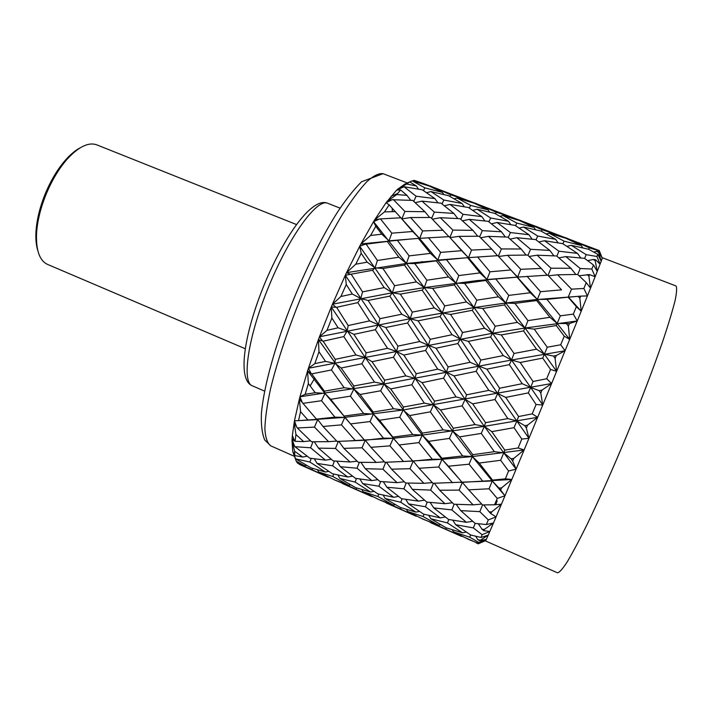<?xml version="1.0" encoding="UTF-8"?>
<svg xmlns="http://www.w3.org/2000/svg" width="717" height="717" viewBox="0 0 717 717"><rect width="100%" height="100%" fill="white"/><g stroke="black" fill="none" stroke-linecap="round" stroke-linejoin="round"><path stroke-width="1.08" d="M381.794 234.181L370.581 235.49L375.78 226.276L381.794 234.181L388.99 240.822L391.805 233.168L380.458 218.891L400.866 217.807L389.143 204.865L386.087 202.696L396.68 190.095L400.615 189.96L396.707 194.585L387.081 201.36L392.19 199.729L386.087 202.696L374.695 219.796L379.41 219.043L373.566 221.661L375.78 226.276M400.866 217.807L412.669 231.51L391.805 233.168M379.41 219.043L380.458 218.891M367.176 262.171L361.198 253.289L355.766 264.214L367.176 262.171L375.018 267.835L377.411 260.459L398.849 257.233L406.422 263.453L373.566 221.661L374.695 219.796L384.482 211.918L389.143 204.865M443.187 230.229L422.618 230.946L410.599 217.538L430.783 217.493L448.923 236.655M412.669 231.51L419.624 238.582L401.87 218.918L410.599 217.538M352.307 294.015L346.248 284.488L340.916 296.488L352.307 294.015L360.776 298.514L362.56 291.873L384.187 287.616L392.396 292.742L394.61 285.689L416.416 281.906L424.294 287.607L406.422 263.453L409.12 255.87L430.487 253.397L437.737 260.083L419.624 238.582L422.618 230.946M472.915 230.327L452.92 230.103L440.346 217.708L460.036 218.676L472.915 230.327L477.701 236.207M432.468 219.169L440.346 217.708M449.909 237.461L452.92 230.103M501.452 231.779L482.308 230.65L469.294 219.375L488.223 221.329L501.452 231.779L505.324 236.968M462.474 220.818L469.294 219.375M479.691 236.834L482.308 230.65M528.94 234.728L510.423 232.55L497.069 222.485L515.048 225.38L528.94 234.728L532.104 239.164M491.477 223.803L497.069 222.485M508.272 237.542L510.423 232.55M555.648 239.335L537.696 236.045L523.527 227.029L540.968 231.035L555.648 239.335L558.041 242.821M519.225 228.096L523.527 227.029M536.047 239.845L537.696 236.045M581.254 245.492L564.073 241.163L549.177 233.222L565.955 238.304L581.254 245.492L582.822 247.858M546.291 233.948L549.177 233.222M562.953 243.798L564.073 241.163M599.152 250.923L589.266 247.804L573.806 240.975L599.269 250.592L602.28 258.254L599.269 250.592M370.581 235.49L360.929 243.959L373.566 221.661M572.551 241.297L573.806 240.975M588.639 249.292L589.266 247.804M398.849 257.233L387.243 241.459L365.186 244.273L359.71 246.254L361.198 253.289M377.411 260.459L366.181 244.246M338.119 327.803L331.872 318.007L326.979 330.34L338.119 327.803L347.136 331.012L348.193 325.545L369.578 320.884L378.388 324.765L379.947 318.689L401.789 314.198L410.276 318.707L359.71 246.254L360.929 243.959L365.186 244.273M430.487 253.397L418.405 238.394L388.99 240.822L387.243 241.459M409.12 255.87L397.352 240.32M325.509 361.386L318.975 351.751L314.817 363.636L325.509 361.386L334.956 363.313L335.215 359.342L355.955 354.969L365.267 357.55L366.082 352.836L387.53 348.319L396.564 351.527L397.908 346.123L419.741 341.525L428.39 345.343L410.276 318.707L412.302 312.101L434.251 307.853L442.317 312.944L424.294 287.607L426.848 280.222L448.51 276.977L455.949 283.17L437.737 260.083L440.65 252.393L461.631 250.699L449.156 236.646L418.405 238.394M440.65 252.393L428.434 237.685M461.631 250.699L468.47 257.762L471.535 250.072L491.817 249.157L479.073 236.216L458.961 236.368L450.043 237.614M471.535 250.072L458.961 236.368M315.247 392.692L308.346 383.604L305.173 394.314L315.247 392.692L324.971 393.418L324.434 391.159L344.169 387.727L353.848 389.044L353.866 385.97L374.525 382.098L384.016 384.016L384.59 380.144L405.876 375.878L415.035 378.388L416.165 373.754L437.737 369.165L446.485 372.257L428.39 345.343L430.218 339.311L452.077 334.705L460.278 339.114L442.317 312.944L444.737 305.89L466.444 301.956L474.045 307.566L455.949 283.17L458.79 275.561L479.951 272.908L486.942 279.531L468.47 257.762L453.7 241.665M498.387 256.184L501.362 248.933L521.142 249.005L507.77 237.103L488.501 236.359L480.641 237.766M501.362 248.933L488.501 236.359M491.817 249.157L497.473 255.682M527.972 255.386L530.526 249.292L549.831 250.43L535.671 239.577L516.876 237.721L510.092 239.111M530.526 249.292L516.876 237.721M521.142 249.005L526.027 255.055M556.849 256.148L558.919 251.219L577.499 253.388L562.72 243.655L544.544 240.724L538.888 241.952M558.919 251.219L544.544 240.724M549.831 250.43L553.909 255.826M478.248 543.818L476.312 542.957L478.257 543.809L485.741 540.591L486.332 539.372L479.601 540.708L488.232 535.142L489.828 531.485L483.814 530.679L484.298 529.496L493.493 522.962L496.083 516.858L490.894 513.668L491.62 511.911L501.443 504.185L504.965 495.814L500.663 490.123L501.604 487.856L511.821 479.458L516.115 469.169L512.7 461.076L513.802 458.396L524.127 449.944L528.958 438.302L526.35 428.058L527.56 425.136L537.66 417.294L542.751 404.997L540.788 393.086L542.025 390.102L551.606 383.514L556.616 371.334L555.101 358.383L556.284 355.515L565.068 350.738L569.701 339.437L568.384 326.127L569.432 323.564L577.239 320.983L581.209 311.223L579.847 298.245L580.716 296.13L587.411 295.915L590.521 288.198L588.899 276.162L589.544 274.584L595.119 276.744L597.252 271.367L595.191 260.755L595.594 259.769L600.093 264.134L596.929 256.48L597.808 254.311L588.585 249.265L571.243 245.313L566.905 246.316M596.929 256.48L586.183 254.66L571.243 245.313M485.561 540.672L478.463 543.361L478.848 542.464L486.332 539.372L488.232 535.142L480.973 537.463L482.129 534.694L489.828 531.485L493.493 522.962L486.368 524.548L488.295 519.924L496.083 516.858L501.443 504.185L494.587 504.786L497.231 498.414L504.965 495.814L511.821 479.458L505.342 478.839L508.586 470.997L516.115 469.169L524.127 449.944L518.122 447.955L521.797 439.073L528.958 438.302L537.66 417.294L532.202 413.879L536.083 404.496L542.751 404.997L551.606 383.514L546.704 378.737L550.539 369.452L556.616 371.334L565.068 350.738L560.703 344.787L564.243 336.183L569.701 339.437L577.239 320.983L573.322 314.109L576.369 306.697L581.209 311.223L587.411 295.915L583.862 288.458L586.255 282.615L590.521 288.198L595.119 276.744L591.821 269.027L593.47 264.985L597.252 271.367L601.204 261.212L598.587 252.357L596.652 251.38L593.819 252.088M597.808 254.311L601.204 261.212L602.28 258.254L598.749 251.963L596.652 251.38M355.766 264.214L346.553 272.639L359.71 246.254M577.499 253.388L580.752 257.959M584.624 258.416L586.183 254.66M384.187 287.616L372.607 270.264L345.325 275.256L346.248 284.488M362.56 291.873L351.249 274.306M307.862 419.893L300.566 411.683L298.514 420.637L317.703 419.606L316.421 419.113L334.902 417.16L344.787 417.366L344.026 416.057L363.591 413.44L373.378 414.157L373.172 412.024L393.543 408.753L403.088 409.99L403.447 407.032L424.339 403.142L433.552 404.926L396.564 351.527L345.325 275.256L346.553 272.639L350.335 274.163M416.416 281.906L404.487 265.066L382.905 268.472L375.018 267.835L372.607 270.264M394.61 285.689L382.905 268.472M448.51 276.977L436.312 260.863L414.829 263.587L406.422 263.453L404.487 265.066M426.848 280.222L414.829 263.587M479.951 272.908L467.592 257.708L437.737 260.083L436.312 260.863M458.79 275.561L446.53 259.724M355.3 440.525L341.444 424.858L323.017 426.481L337.062 441.43L365.231 440.229L383.461 438.141L393.248 438.275L392.826 437.101L412.696 434.511L422.241 435.102L422.376 433.095L443.151 429.877L452.642 431.069L433.552 404.926L434.457 401.153L456.048 396.895L465.127 399.36L446.485 372.257L448.125 366.916L470.155 362.273L478.714 366.055L460.278 339.114L462.537 332.536L484.575 328.198L492.552 333.262L474.045 307.566L476.778 300.181L498.405 296.82L505.781 303.013L486.942 279.531L489.971 271.806L510.818 269.968L497.903 255.664L467.592 257.708M489.971 271.806L477.531 256.919M510.818 269.968L517.611 277.058L520.748 269.314L541.272 268.418L527.631 255.055L507.582 255.297L498.665 256.48M520.748 269.314L507.582 255.297M403.474 461.47L389.94 445.866L370.922 447.318L384.868 462.295L413.198 461.049L432.234 459.221L441.995 459.301L441.923 458.271L462.662 455.958L472.324 456.559L452.642 431.069L453.341 428.228L475.021 424.554L484.325 426.355L465.127 399.36L466.57 394.816L488.842 390.38L497.661 393.499L478.714 366.055L480.82 360.077L503.253 355.578L511.517 360.024L492.552 333.262L495.187 326.226L517.36 322.363L525.032 328.027L505.781 303.013L508.765 295.386L530.275 292.76L537.356 299.455L506.399 264.994M548.039 275.355L550.979 268.221L570.893 268.266L556.643 255.978L537.123 255.189L529.11 256.471M550.979 268.221L537.123 255.189M541.272 268.418L547.179 275.176M593.47 264.985L584.57 258.38L565.83 256.596L558.919 257.878M591.821 269.027L580.232 268.517L565.83 256.596M340.916 296.488L332.437 304.232L345.325 275.256M570.893 268.266L575.868 274.486M577.75 274.521L580.232 268.517M369.578 320.884L357.81 302.628L336.587 307.306L331.263 307.001L331.872 318.007M348.193 325.545L336.587 307.306M457.822 477.405L441.995 459.301L422.241 435.102L384.016 384.016L365.267 357.55L331.263 307.001L332.437 304.232L335.744 306.993M401.789 314.198L389.833 296.121L368.117 300.468L360.776 298.514L357.81 302.628M379.947 318.689L368.117 300.468M434.251 307.853L422.179 290.188L400.292 294.131L392.396 292.742L389.833 296.121M412.302 312.101L400.292 294.131M466.444 301.956L454.336 284.936L432.638 288.404L424.294 287.607L422.179 290.188M444.737 305.89L432.638 288.404M498.405 296.82L485.857 280.455L464.634 283.394L455.949 283.17L454.336 284.936M476.778 300.181L464.634 283.394M530.275 292.76L517.082 277.138L486.942 279.531L485.857 280.455M508.765 295.386L495.994 279.236M452.472 482.774L438.723 466.991L419.095 468.264L432.943 483.285L492.283 480.99L472.324 456.559L472.817 454.686L494.363 451.692L503.764 452.821L484.325 426.355L485.57 422.689L507.842 418.594L516.823 420.996L497.661 393.499L499.606 388.229L522.209 383.694L530.652 387.431L511.517 360.024L514.044 353.472L536.531 349.197L544.391 354.234L525.032 328.027L527.954 320.633L549.912 317.29L557.19 323.475L537.356 299.455L540.493 291.694L561.572 289.847L547.842 275.149L517.082 277.138M540.493 291.694L527.12 276.35M586.255 282.615L577.696 274.477L557.629 274.79L548.487 275.821M583.862 288.458L571.503 289.157L557.629 274.79M326.979 330.34L319.459 336.775L331.263 307.001M561.572 289.847L561.133 289.372M581.209 311.223L568.294 296.955L571.503 289.157M355.955 354.969L343.802 336.578L323.125 341.22L318.429 339.535L318.975 351.751M335.215 359.342L323.125 341.22M404.209 450.975L377.742 419.579L353.848 389.044L318.429 339.535L319.459 336.775L322.354 340.727M387.53 348.319L375.332 329.73L353.902 334.355L347.136 331.012L343.802 336.578M366.082 352.836L353.902 334.355M419.741 341.525L407.579 322.991L385.719 327.526L378.388 324.765L375.332 329.73M397.908 346.123L385.719 327.526M452.077 334.705L440.041 316.475L418.092 320.849L410.276 318.707L407.579 322.991M430.218 339.311L418.092 320.849M484.575 328.198L472.243 310.309L450.518 314.431L442.317 312.944L440.041 316.475M462.537 332.536L450.518 314.431M517.36 322.363L504.508 304.931L482.675 308.462L474.045 307.566L472.243 310.309M495.187 326.226L482.675 308.462M549.912 317.29L536.63 300.531L514.949 303.39L505.781 303.013L504.508 304.931M527.954 320.633L514.949 303.39M576.369 306.697L568.133 297.188L546.928 299.33L537.356 299.455L536.63 300.531M573.322 314.109L560.327 315.83L546.928 299.33M314.817 363.636L308.427 368.251L318.429 339.535M569.701 339.437L557.19 323.475L560.327 315.83M344.169 387.727L331.451 369.963L311.698 373.889L307.593 370.832L308.346 383.604M324.434 391.159L311.698 373.889M351.617 425.208L324.586 392.934L307.593 370.832L308.427 368.251L310.999 373.225M374.525 382.098L361.906 363.779L341.167 368L334.956 363.313L331.451 369.963M353.866 385.97L341.167 368M405.876 375.878L393.436 357.254L372.024 361.7L365.267 357.55L361.906 363.779M384.59 380.144L372.024 361.7M437.737 369.165L425.575 350.461L403.805 355.076L396.564 351.527L393.436 357.254M416.165 373.754L403.805 355.076M470.155 362.273L457.849 343.551L436.026 348.229L428.39 345.343L425.575 350.461M448.125 366.916L436.026 348.229M503.253 355.578L490.58 336.963L468.389 341.364L460.278 339.114L457.849 343.551M480.82 360.077L468.389 341.364M536.531 349.197L523.562 330.931L501.255 334.938L492.552 333.262L490.58 336.963M514.044 353.472L501.255 334.938M564.243 336.183L556.267 325.554L534.21 329.112L525.032 328.027L523.562 330.931M560.703 344.787L547.25 347.216L534.21 329.112M305.173 394.314L299.966 396.77L307.593 370.832M556.616 371.334L544.391 354.234L547.25 347.216M334.902 417.16L321.512 400.713L302.959 403.357L299.374 399.019L300.566 411.683M316.421 419.113L302.959 403.357M300.423 400.238L299.374 399.019L299.966 396.77L302.314 402.542M363.591 413.44L350.389 396.142L330.689 399.315L324.971 393.418L321.512 400.713M344.026 416.057L330.689 399.315M393.543 408.753L380.655 390.801L360.059 394.493L353.848 389.044L350.389 396.142M373.172 412.024L360.059 394.493M424.339 403.142L411.854 384.769L390.675 388.919L384.016 384.016L380.655 390.801M403.447 407.032L390.675 388.919M456.048 396.895L443.572 378.128L422.089 382.672L415.035 378.388L411.854 384.769M434.457 401.153L422.089 382.672M488.842 390.38L476.151 371.334L454.022 375.923L446.485 372.257L443.572 378.128M466.57 394.816L454.022 375.923M522.209 383.694L509.375 364.63L486.861 369.147L478.714 366.055L476.151 371.334M499.606 388.229L486.861 369.147M550.539 369.452L542.733 358.106L520.192 362.488L511.517 360.024L509.375 364.63M546.704 378.737L533.045 381.507L520.192 362.488M298.514 420.637L294.463 420.78L299.374 399.019M542.751 404.997L530.652 387.431L533.045 381.507M303.649 441.618L295.081 441.313L295.951 434.52L303.649 441.618L310.515 440.83M297.313 427.986L311.519 441.762L328.592 441.672L314.485 427.09L297.313 427.986L294.14 422.582L295.951 434.52M323.017 426.481L317.703 419.606L314.485 427.09M328.592 441.672L336.721 441.072M383.461 438.141L369.99 421.569L350.532 423.908L344.787 417.366L341.444 424.858M364.281 439.888L350.532 423.908M412.696 434.511L399.745 417.213L379.508 420.27L373.378 414.157L369.99 421.569M392.826 437.101L379.508 420.27M443.151 429.877L430.334 411.845L409.568 415.582L403.088 409.99L399.745 417.213M422.376 433.095L409.568 415.582M475.021 424.554L462.133 405.885L440.489 409.963L433.552 404.926L430.334 411.845M453.341 428.228L440.489 409.963M507.842 418.594L494.972 399.53L472.682 403.868L465.127 399.36L462.133 405.885M485.57 422.689L472.682 403.868M536.083 404.496L528.348 392.88L505.745 397.406L497.661 393.499L494.972 399.53M532.202 413.879L518.597 416.541L505.745 397.406M295.081 441.313L292.079 439.163L292.357 435.416L294.463 420.78L296.704 427.072M528.958 438.302L516.823 420.996L518.597 416.541M302.637 457.025L294.839 455.591L294.57 451.181L302.637 457.025L307.181 456.218M294.902 446.682L309.816 458.172L325.428 460.144L310.622 447.793L294.902 446.682L292.016 440.453L294.57 451.181M318.465 448.125L333.208 460.888L350.013 461.99L335.466 448.421L318.465 448.125L314.288 441.789M325.428 460.144L331.299 459.292M312.962 441.78L310.622 447.793M343.891 448.358L358.312 462.295L376.129 462.456L362.013 447.793L343.891 448.358L338.818 441.367M350.013 461.99L357.129 461.183M338.352 441.385L335.466 448.421M370.922 447.318L365.231 440.229L362.013 447.793M376.129 462.456L384.384 461.793M432.234 459.221L418.934 442.622L399.217 444.952L393.248 438.275L389.94 445.866M412.58 460.852L399.217 444.952M462.662 455.958L449.407 438.419L428.623 441.349L422.241 435.102L418.934 442.622M441.923 458.271L428.623 441.349M494.363 451.692L481.259 433.418L459.597 436.886L452.642 431.069L449.407 438.419M472.817 454.686L459.597 436.886M521.797 439.073L514.017 427.682L491.79 431.643L484.325 426.355L481.259 433.418M518.122 447.955L504.822 450.106L491.79 431.643M294.839 455.591L292.733 451.316L292.016 440.453L292.079 439.163L294.32 445.696M516.115 469.169L503.764 452.821L504.822 450.106M304.644 465.772L297.582 463.209L296.264 461.21L304.644 465.772L306.58 465.342M295.637 458.844L311.16 467.923L325.375 472.019L309.923 462.062L295.637 458.844L292.921 452.06L296.264 461.21M317.075 463.415L332.464 473.785L347.826 477.011L332.634 465.799L317.075 463.415L314.342 458.817M325.375 472.019L328.745 471.365M311.205 458.378L309.923 462.062M340.36 466.731L355.435 478.329L371.809 480.596L357.039 468.21L340.36 466.731L336.829 461.183M347.826 477.011L352.558 476.196M334.427 460.995L332.634 465.799M365.276 468.694L379.867 481.439L397.075 482.658L382.914 469.196L365.276 468.694L360.947 462.357M371.809 480.596L377.805 479.691M359.369 462.322L357.039 468.21M391.554 469.196L405.535 483.007L423.864 483.321L409.981 468.694L391.554 469.196L386.427 462.25M397.075 482.658L404.227 481.752M385.755 462.268L382.914 469.196M419.095 468.264L413.198 461.049L409.981 468.694M423.864 483.321L432.306 482.613M482.568 480.973L469.079 464.195L448.403 466.202L441.995 459.301L438.723 466.991M462.071 482.335L448.403 466.202M508.586 470.997L500.654 460.296L479.198 463.057L472.324 456.559L469.079 464.195M505.342 478.839L492.57 480.112L479.198 463.057M293.549 453.852L295.072 457.822M504.965 495.814L492.283 480.99L492.57 480.112M299.249 464.356L328.18 477.199L298.881 463.702M318.707 472.01L334.633 479.951L348.623 485.284L332.858 476.509L318.707 472.01L317.47 469.841M328.18 477.199L328.682 477.092M312.585 468.371L312.209 469.653M339.912 478.463L355.569 487.623L370.519 492.032L355.157 482.084L339.912 478.463L337.868 475.004M348.623 485.284L350.667 484.853M333.683 474.071L332.858 476.509M362.694 483.59L377.895 493.905L393.678 497.284L378.899 486.225L362.694 483.59L359.889 479.028M370.519 492.032L373.996 491.342M356.457 478.499L355.157 482.084M386.857 487.228L401.448 498.665L418.361 501.129L403.877 488.815L386.857 487.228L383.326 481.743M393.678 497.284L398.455 496.397M380.709 481.519L378.899 486.225M412.329 489.361L426.767 502.097L444.925 503.684L430.621 490.096L412.329 489.361L407.982 483.079M418.361 501.129L424.518 500.179M406.207 483.025L403.877 488.815M439.673 490.24L453.888 504.221L473.103 504.858L459.122 490.105L439.673 490.24L434.332 483.267M444.925 503.684L452.382 502.778M433.427 483.276L430.621 490.096M497.231 498.414L489.048 488.788L468.676 489.828L462.34 482.38L459.122 490.105M494.587 504.786L482.523 504.92L468.676 489.828M473.103 504.858L481.734 504.087M342.099 483.079L334.929 480.076M342.323 483.482L372.105 496.702L341.964 482.855M363.098 491.701L378.827 499.57L393.23 505.073L377.886 496.478L363.098 491.701L361.852 489.577M372.105 496.702L372.634 496.576M356.618 487.963L356.215 489.182M385.163 498.521L400.337 507.484L415.824 512.108L400.767 502.276L385.163 498.521L383.156 495.124M393.23 505.073L395.309 504.616M378.737 494.112L377.886 496.478M408.529 503.863L423.55 514.125L440.274 517.898L425.405 506.749L408.529 503.863L405.741 499.355M415.824 512.108L419.409 511.4M402.103 498.772L400.767 502.276M433.776 507.923L448.555 519.475L466.364 522.29L451.844 509.912L433.776 507.923L430.119 502.447M440.274 517.898L445.293 517.011M427.233 502.151L425.405 506.749M488.295 519.924L479.816 511.642L460.744 510.629L456.209 504.329M486.368 524.548L475.12 523.392L460.744 510.629M466.364 522.29L472.7 521.304M454.157 504.23L451.844 509.912M386.105 502.599L378.908 499.606M386.346 503.02L416.156 516.249L386.006 502.42M407.677 511.49L423.218 519.278L438.535 525.185L423.129 516.545L407.677 511.49L406.458 509.411M416.156 516.249L416.711 516.132M401 507.699L400.579 508.873M430.827 518.758L446.135 527.802L462.519 532.803L447.453 522.935L430.827 518.758L428.757 515.389M438.535 525.185L440.74 524.719M424.016 514.241L423.129 516.545M482.129 534.694L473.337 527.909L455.68 524.71L452.786 520.219M480.973 537.463L470.585 534.963L455.68 524.71M462.519 532.803L466.238 532.068M448.815 519.529L447.453 522.935M430.469 522.272L419.194 517.351M430.738 522.729L461.533 536.397L430.397 522.155M478.848 542.464L469.743 537.212L453.511 531.826L452.275 529.773M478.463 543.361L468.936 539.569L453.511 531.826M461.533 536.397L462.133 536.271M446.413 527.891L445.965 529.021M476.025 542.473L462.089 536.28M439.082 189.44L422.985 183.328M423.039 183.355L414.112 180.308L423.039 183.355L423.586 184.224M414.112 180.308L412.535 180.935M483.841 206.55L467.278 200.249M449.864 196.368L450.661 194.8L467.583 200.375L437.28 188.795L435.954 189.163M450.661 194.8L437.28 188.795M423.478 190.597L424.849 187.854L442.389 192.38L429.259 186.053L412.275 180.863L408.672 182.333M424.849 187.854L412.275 180.863M416.326 185.954L406.7 184.036L409.703 181.903L416.326 185.954L418.459 189.1M406.7 184.036L397.487 189.324L404.917 184.081L409.703 181.903M442.389 192.38L443.796 194.504M467.583 200.375L468.174 201.298M528.77 223.722L512.225 217.421M495.528 213.774L496.263 212.241L512.763 217.645L482.245 205.976L480.937 206.335M496.263 212.241L482.245 205.976M469.357 208.091L470.639 205.394L488.116 209.866L474.233 203.243L457.114 198.009L454.175 198.797M470.639 205.394L457.114 198.009M441.995 203.915L443.814 200.016L462.071 203.485L448.743 195.75L430.944 191.556L426.597 192.712M443.814 200.016L430.944 191.556M413.772 201.36L416.093 196.225L434.914 198.609L422.295 189.808L404.021 186.743L396.68 190.095L402.909 187.047M416.093 196.225L404.021 186.743M400.615 189.96L406.978 195.356L396.707 194.585M406.978 195.356L410.724 200.285M434.914 198.609L437.935 202.786M462.071 203.485L464.32 206.756M488.116 209.866L489.559 212.062M512.763 217.645L513.363 218.595M574.962 241.387L557.835 234.844M595.594 259.769L593.326 259.464L587.689 260.656M595.191 260.755L593.326 259.464M559.296 236.189L558.642 235.185L536.164 226.464L527.398 223.238L526.126 223.579M558.642 235.185L542.079 229.754L527.398 223.238M542.079 229.754L541.398 231.268M589.544 274.584L579.067 275.758M588.899 276.162L587.106 274.548M535.482 229.691L533.986 227.414L519.574 220.576L502.949 215.539L500.072 216.301M533.986 227.414L516.823 223.068L502.949 215.539M516.823 223.068L515.613 225.738M580.716 296.13L568.133 297.188M579.847 298.245L578.117 296.336M510.728 224.609L508.487 221.266L494.748 213.352L477.128 209.247L472.772 210.35M508.487 221.266L490.634 217.986L477.128 209.247M490.634 217.986L488.904 221.84M569.432 323.564L557.19 323.475L556.267 325.554M568.384 326.127L566.708 323.967M484.925 220.935L481.842 216.633L468.479 207.518L450.025 204.417L444.379 205.761M481.842 216.633L463.048 214.302L450.025 204.417M463.048 214.302L460.825 219.366M556.284 355.515L553.47 356.053L544.391 354.234L542.733 358.106M555.101 358.383L553.47 356.053M457.778 218.533L453.861 213.424L441.027 203.171L421.963 201.127L415.215 202.66M453.861 213.424L434.359 212.107L421.963 201.127M434.359 212.107L431.679 218.38M542.025 390.102L539.184 390.675L530.652 387.431L528.348 392.88M540.788 393.086L539.184 390.675M429.626 217.475L424.885 211.721L412.723 200.41L392.19 199.729M424.885 211.721L404.926 211.452L393.274 199.478M404.926 211.452L401.87 218.918L401.368 218.389M527.56 425.136L524.736 425.674L516.823 420.996L514.017 427.682M526.35 428.058L524.736 425.674M513.802 458.396L511.06 458.808L503.764 452.821L500.654 460.296M512.7 461.076L511.06 458.808M501.604 487.856L498.987 488.071L492.283 480.99L489.048 488.788M500.663 490.123L498.987 488.071M491.62 511.911L489.155 511.875L483.724 504.92M490.894 513.668L489.155 511.875M484.298 529.496L482.003 529.191L478.32 523.751M483.814 530.679L482.003 529.191M479.843 540.134L477.728 539.543L475.667 536.226M479.601 540.708L477.728 539.543M395.3 211.578L384.482 211.918M314.772 378.137L310.12 385.97M476.312 542.957L475.989 542.411M470.648 534.981L469.743 537.212M475.183 523.401L473.337 527.909M482.586 504.92L479.816 511.642M511.821 479.458L460.466 482.424M524.127 449.944L472.324 456.559L441.995 459.301L404.953 461.381M537.66 417.294L484.325 426.355L422.241 435.102L393.248 438.275L351.321 440.767M293.916 439.333L292.079 439.163M551.606 383.514L403.088 409.99L344.787 417.366L298.469 420.646M565.068 350.738L511.517 360.024L384.016 384.016L299.966 396.77M577.239 320.983L525.032 328.027L492.552 333.262L308.427 368.251M576.764 296.444L535.115 299.679L505.781 303.013L474.045 307.566L410.276 318.707L319.459 336.775M519.726 276.932L476.922 280.616L424.294 287.607L392.396 292.742L332.437 304.232M463.406 258.075L406.422 263.453L346.553 272.639M407.731 239.299L360.929 243.959M392.172 208.781L392.387 211.649M80.196 147.819C75.527 150.256 70.75 154.191 65.856 159.631C58.31 168.172 51.758 178.784 46.211 191.484C40.152 205.779 36.737 219.312 35.958 232.075C35.59 239.379 36.2 245.546 37.795 250.565M296.372 224.502L96.831 144.87C88.648 141.912 78.852 146.582 67.443 158.86C59.654 167.679 52.888 178.658 47.152 191.789C40.887 206.577 37.347 220.558 36.54 233.742C35.967 250.502 39.623 260.71 47.51 264.385L245.124 348.677M495.859 504.194L497.186 500.842M252.339 385.809C241.396 382.188 248.01 336.56 269 285.868C289.874 235.122 317.362 198.116 327.678 203.27C312.594 196.772 285.465 233.67 264.519 284.013C243.861 334.481 237.067 379.777 252.339 385.809L264.591 391.106M270.721 445.84C267.387 443.366 265.442 437.711 264.869 428.891C265.191 418.235 267.109 404.747 270.632 388.435C277.031 362.264 287.409 330.895 300.405 298.828C314.18 266.24 328.207 238.062 342.493 214.302C351.509 200.258 359.665 189.342 366.952 181.562C373.575 175.71 378.943 173.075 383.048 173.675L361.601 181.751C354.198 189.1 346.293 199.03 337.868 211.542C320.714 238.465 302.189 276.43 287.32 315.148C272.899 353.777 263.498 389.358 261.4 413.584C260.961 424.787 262.063 433.579 264.707 439.969L270.721 445.84L294.436 456.335M485.517 540.95L557.512 572.829C559.359 572.596 562.585 568.966 567.192 561.94C572.578 552.888 579.13 540.591 586.856 525.032C599.116 499.659 613.349 467.717 627.447 433.803C641.374 399.817 653.814 367.131 663.019 340.494C668.513 324.021 672.537 310.676 675.109 300.468C676.803 292.231 677.072 287.383 675.925 285.922L602.405 257.744M324.586 392.934L320.911 386.472M377.742 419.579L376.362 417.07M292.357 435.416L294.588 441M430.37 445.293L428.174 440.892M485.131 472.395L483.491 468.604M431.975 186.644L430.092 185.927M476.554 203.682L474.618 202.938M521.456 220.845L519.52 220.101M391.034 196.324L397.603 193.482M567.425 238.411L565.417 237.641M340.1 208.145L327.678 203.27M407.265 182.96L383.048 173.675M535.115 299.679L530.912 301.248M476.922 280.616L471.804 282.355M422.295 261.624L416.057 263.426M362.919 244.138L365.804 243.35M65.856 159.631L67.443 158.86M35.958 232.075L36.54 233.742"/></g></svg>
